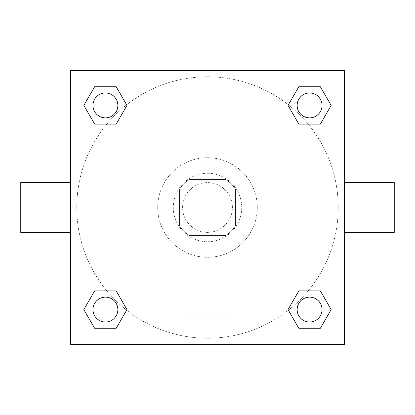 <?xml version="1.0" encoding="UTF-8"?>
<svg xmlns="http://www.w3.org/2000/svg" width="415" height="415" viewBox="0 0 415 415"><rect width="100%" height="100%" fill="white"/><g stroke="black" fill="none" stroke-linecap="round" stroke-linejoin="round"><path stroke-width="0.31" stroke-dasharray="2.08 1.56" d="M232.4 207.5A24.9 24.9 0 0 0 195.05 185.936A24.9 24.9 0 0 0 195.05 229.064A24.9 24.9 0 0 0 232.4 207.5A24.9 24.9 0 0 0 195.05 185.936A24.9 24.9 0 0 0 195.05 229.064A24.9 24.9 0 0 0 232.4 207.5M225.765 235.513L189.235 235.513A33.439 33.439 0 0 1 179.488 225.765L179.488 189.235A33.439 33.439 0 0 1 189.235 179.488L225.765 179.488A33.439 33.439 0 0 1 235.513 189.235L235.513 225.765A33.439 33.439 0 0 1 225.765 235.513L189.235 235.513A33.439 33.439 0 0 1 179.488 225.765L179.488 189.235A33.439 33.439 0 0 1 189.235 179.488L225.765 179.488A33.439 33.439 0 0 1 235.513 189.235L235.513 225.765A33.439 33.439 0 0 1 225.765 235.513M207.5 173.263A34.238 34.238 0 0 1 237.152 224.619A34.238 34.238 0 0 1 177.848 224.619A34.238 34.238 0 0 1 207.5 173.263A34.238 34.238 0 0 0 173.263 207.5A34.238 34.238 0 0 0 207.5 241.738A34.238 34.238 0 0 0 241.738 207.5A34.238 34.238 0 0 0 207.5 173.263M257.3 207.5A49.8 49.8 0 0 0 182.6 164.371A49.8 49.8 0 0 0 182.6 250.629A49.8 49.8 0 0 0 257.3 207.5A49.8 49.8 0 0 0 182.6 164.371A49.8 49.8 0 0 0 182.6 250.629A49.8 49.8 0 0 0 257.3 207.5M106.847 124.085L94.63 124.085L106.847 124.085L94.63 124.085L83.846 105.41L94.63 86.735L116.19 86.735L126.974 105.41L116.19 124.085M116.19 290.915L126.974 309.59L116.19 290.915L126.974 309.59L116.19 290.915L126.974 309.59L116.19 328.265L94.63 328.265L83.846 309.59L94.63 290.915L106.847 290.915M70.55 344.45L70.55 70.55L344.45 70.55L344.45 344.45L70.55 344.45L70.55 70.55L344.45 70.55L344.45 344.45L70.55 344.45L70.55 70.55L344.45 70.55L344.45 344.45L70.55 344.45M298.81 124.085L288.026 105.41L298.81 124.085L288.026 105.41L298.81 124.085L288.026 105.41L298.81 86.735L320.37 86.735L331.154 105.41L320.37 124.085L308.153 124.085M308.153 290.915L320.37 290.915L308.153 290.915L320.37 290.915L331.154 309.59L320.37 328.265L298.81 328.265L288.026 309.59L298.81 290.915M216.059 70.55L198.941 70.555L216.059 70.55M338.225 207.5A130.725 130.725 0 0 0 142.138 94.288A130.725 130.725 0 0 0 142.138 320.712A130.725 130.725 0 0 0 338.225 207.5A130.725 130.725 0 0 0 142.138 94.288A130.725 130.725 0 0 0 142.138 320.712A130.725 130.725 0 0 0 338.225 207.5M117.86 309.59A12.45 12.45 0 0 0 99.185 298.81A12.45 12.45 0 0 0 99.185 320.37A12.45 12.45 0 0 0 117.86 309.59A12.45 12.45 0 0 0 99.185 298.81A12.45 12.45 0 0 0 99.185 320.37A12.45 12.45 0 0 0 117.86 309.59A12.45 12.45 0 0 0 99.185 298.81A12.45 12.45 0 0 0 99.185 320.37A12.45 12.45 0 0 0 117.86 309.59A12.45 12.45 0 0 0 99.185 298.81A12.45 12.45 0 0 0 99.185 320.37A12.45 12.45 0 0 0 117.86 309.59A12.45 12.45 0 0 0 99.185 298.81A12.45 12.45 0 0 0 99.185 320.37A12.45 12.45 0 0 0 117.86 309.59M117.86 105.41A12.45 12.45 0 0 0 99.185 94.63A12.45 12.45 0 0 0 99.185 116.19A12.45 12.45 0 0 0 117.86 105.41A12.45 12.45 0 0 0 99.185 94.63A12.45 12.45 0 0 0 99.185 116.19A12.45 12.45 0 0 0 117.86 105.41A12.45 12.45 0 0 0 99.185 94.63A12.45 12.45 0 0 0 99.185 116.19A12.45 12.45 0 0 0 117.86 105.41A12.45 12.45 0 0 0 99.185 94.63A12.45 12.45 0 0 0 99.185 116.19A12.45 12.45 0 0 0 117.86 105.41A12.45 12.45 0 0 0 99.185 94.63A12.45 12.45 0 0 0 99.185 116.19A12.45 12.45 0 0 0 117.86 105.41M322.04 105.41A12.45 12.45 0 0 0 303.365 94.63A12.45 12.45 0 0 0 303.365 116.19A12.45 12.45 0 0 0 322.04 105.41A12.45 12.45 0 0 0 303.365 94.63A12.45 12.45 0 0 0 303.365 116.19A12.45 12.45 0 0 0 322.04 105.41A12.45 12.45 0 0 0 303.365 94.63A12.45 12.45 0 0 0 303.365 116.19A12.45 12.45 0 0 0 322.04 105.41A12.45 12.45 0 0 0 303.365 94.63A12.45 12.45 0 0 0 303.365 116.19A12.45 12.45 0 0 0 322.04 105.41A12.45 12.45 0 0 0 303.365 94.63A12.45 12.45 0 0 0 303.365 116.19A12.45 12.45 0 0 0 322.04 105.41M297.14 309.59A12.45 12.45 0 0 1 315.815 298.81A12.45 12.45 0 0 1 315.815 320.37A12.45 12.45 0 0 1 297.14 309.59A12.45 12.45 0 0 1 315.815 298.81A12.45 12.45 0 0 1 315.815 320.37A12.45 12.45 0 0 1 297.14 309.59M226.881 344.45L188.12 344.45L226.881 344.45L188.12 344.45L226.881 344.45L226.881 317.859L188.12 317.859L226.881 317.859L188.12 317.859L226.881 317.859L226.881 344.45M70.55 207.5L70.55 182.6L70.555 207.5M344.45 207.5L344.45 182.6L344.445 207.5M394.25 182.6L394.25 232.4M20.75 232.4L20.75 182.6M94.63 328.265L83.846 309.59L94.63 290.915L83.846 309.59L94.63 290.915L83.846 309.59L94.63 328.265L83.846 309.59L94.63 328.265L116.19 328.265L94.63 328.265M126.974 309.59L116.19 328.265L126.974 309.59M288.026 105.41L298.81 86.735L320.37 86.735L331.154 105.41L320.37 124.085L331.154 105.41L320.37 124.085L331.154 105.41L320.37 86.735L331.154 105.41L320.37 86.735L298.81 86.735L288.026 105.41M94.63 124.085L83.846 105.41L94.63 86.735L116.19 86.735L126.974 105.41L116.19 86.735L126.974 105.41L116.19 86.735L94.63 86.735L83.846 105.41L94.63 86.735L83.846 105.41L94.63 124.085M298.81 328.265L288.026 309.59L298.81 328.265L288.026 309.59L298.81 328.265L320.37 328.265L298.81 328.265M320.37 290.915L331.154 309.59L320.37 328.265L331.154 309.59L320.37 328.265L331.154 309.59L320.37 290.915M322.04 309.59A12.45 12.45 0 0 0 303.365 298.81A12.45 12.45 0 0 0 303.365 320.37A12.45 12.45 0 0 0 322.04 309.59A12.45 12.45 0 0 0 303.365 298.81A12.45 12.45 0 0 0 303.365 320.37A12.45 12.45 0 0 0 322.04 309.59A12.45 12.45 0 0 0 303.365 298.81A12.45 12.45 0 0 0 303.365 320.37A12.45 12.45 0 0 0 322.04 309.59M188.12 317.859L188.12 344.45L188.12 317.859"/><path stroke-width="0.62" d="M116.19 124.085L94.63 124.085L83.846 105.41L94.63 86.735L116.19 86.735L126.974 105.41L116.19 124.085L94.63 124.085L106.847 124.085M106.847 290.915L116.19 290.915L126.974 309.59L116.19 328.265L94.63 328.265L83.846 309.59L94.63 290.915L116.19 290.915M308.153 124.085L298.81 124.085L288.026 105.41L298.81 86.735L320.37 86.735L331.154 105.41L320.37 124.085L298.81 124.085M298.81 290.915L320.37 290.915L331.154 309.59L320.37 328.265L298.81 328.265L288.026 309.59L298.81 290.915L320.37 290.915L308.153 290.915M344.45 232.4L394.25 232.4L394.25 182.6L344.45 182.6M70.55 182.6L20.75 182.6L20.75 232.4L70.55 232.4M70.55 70.55L344.45 70.55L344.45 344.45L70.55 344.45L70.55 70.55M320.37 328.265L298.81 328.265L320.37 328.265M322.04 309.59A12.45 12.45 0 0 0 303.365 298.81A12.45 12.45 0 0 0 303.365 320.37A12.45 12.45 0 0 0 322.04 309.59M116.19 328.265L94.63 328.265L116.19 328.265M117.86 309.59A12.45 12.45 0 0 0 99.185 298.81A12.45 12.45 0 0 0 99.185 320.37A12.45 12.45 0 0 0 117.86 309.59M298.81 86.735L320.37 86.735L298.81 86.735M322.04 105.41A12.45 12.45 0 0 0 303.365 94.63A12.45 12.45 0 0 0 303.365 116.19A12.45 12.45 0 0 0 322.04 105.41M94.63 86.735L116.19 86.735L94.63 86.735M117.86 105.41A12.45 12.45 0 0 0 99.185 94.63A12.45 12.45 0 0 0 99.185 116.19A12.45 12.45 0 0 0 117.86 105.41"/></g></svg>
